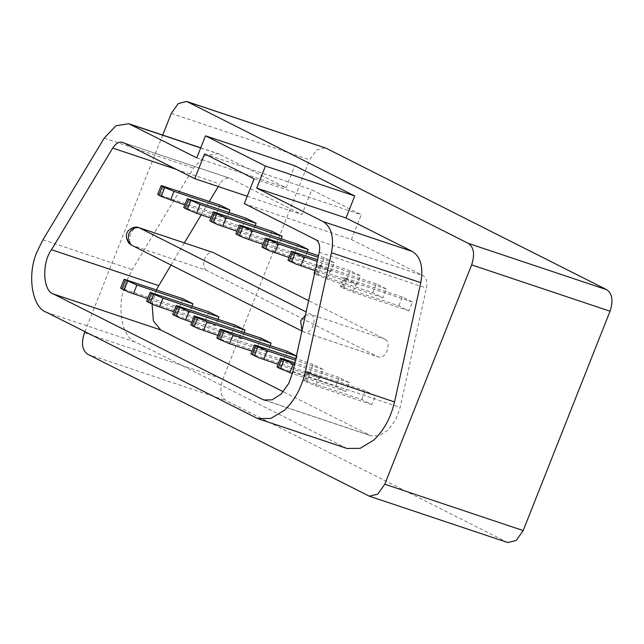 <?xml version="1.0" encoding="UTF-8"?>
<svg xmlns="http://www.w3.org/2000/svg" width="644" height="644" viewBox="0 0 644 644"><rect width="100%" height="100%" fill="white"/><g stroke="black" fill="none" stroke-linecap="round" stroke-linejoin="round"><path stroke-width="0.48" stroke-dasharray="3.22 2.42" d="M131.497 245.114L304.298 332.167C307.663 333.198 310.561 331.129 313 325.985C314.771 320.495 314.2 316.679 311.277 314.538L385.386 339.356L308.605 300.635M385.386 339.356C388.308 341.497 388.879 345.313 387.108 350.795C384.669 355.947 381.771 358.016 378.406 356.985L304.765 332.368M139.273 227.807C135.908 226.785 133.002 228.845 130.571 233.997C128.792 239.488 129.363 243.303 132.286 245.445L206.402 270.263L378.406 356.985L304.298 332.167M206.402 270.263C203.48 268.113 202.9 264.306 204.679 258.816C207.11 253.664 210.016 251.603 213.381 252.625M244.293 203.649L351.439 239.528L361.26 214.726L311.744 189.763L301.923 214.565L230.327 178.469C226.68 177.092 223.186 178.927 219.846 183.959L218.284 186.559M351.439 239.528L423.036 275.624C426.368 277.773 427.495 281.935 426.4 288.101L400.157 407.386L395.971 419.172L388.421 429.798L379.211 435.738L371.049 435.851L283.288 391.737M152.081 304.113L156.355 289.84M171.006 265.038L184.361 242.869M201.226 214.871L209.3 201.459M122.529 142.316L229.675 178.195L123.181 142.582M229.071 212.496L226.527 218.928L216.432 213.832L157.683 194.416M219.918 205.017L216.432 213.832M191.976 306.182L189.433 312.614L179.338 307.526L120.589 288.11M182.824 298.703L179.338 307.526M218.042 319.327L215.499 325.759L205.396 320.664L146.647 301.247M208.889 311.849L205.396 320.664M270.166 345.603L267.622 352.035L257.519 346.947L190.737 324.842M261.013 338.124L257.519 346.947M335.701 386.368L339.195 377.545L349.298 382.641L345.804 391.455L335.701 386.368L276.952 366.951M361.767 399.505L365.261 390.691L375.355 395.778L371.862 404.601L361.767 399.505L303.018 380.089L306.584 371.234L310.062 373.254L306.568 382.069L304.29 380.918L307.784 372.103M346.738 279.536L350.231 270.722L360.326 275.809L356.832 284.632L346.738 279.536L287.989 260.12M281.195 238.779L278.651 245.211L268.556 240.115L209.799 220.699M272.042 231.301L268.556 240.115M307.26 251.917L304.709 258.349L294.614 253.253L235.865 233.836M298.108 244.438L294.614 253.253M372.796 292.674L376.289 283.859L386.392 288.955L382.898 297.769L372.796 292.674L314.047 273.257M398.861 305.82L402.347 296.997L412.45 302.092L408.956 310.907L398.861 305.82L340.113 286.403L343.679 277.548L347.156 279.56L343.663 288.383L341.384 287.232L344.87 278.417M320.672 266.399L324.165 257.576L334.268 262.672L330.774 271.486L320.672 266.399L261.923 246.982M255.137 225.633L252.593 232.065L242.49 226.978L183.741 207.561M245.984 218.155L242.49 226.978M309.643 373.222L313.137 364.407L323.232 369.503L319.738 378.318L309.643 373.222L250.894 353.806M296.425 355.987L297.174 356.357L293.68 365.18L283.577 360.085L216.795 337.979M287.071 351.27L283.577 360.085M244.1 332.465L241.556 338.897L231.462 333.801L172.713 314.385M234.947 324.987L231.462 333.801M226.527 218.928L184.78 204.945M303.091 380.049L304.29 380.918M365.261 390.691L306.584 371.234M371.862 404.601L315.834 385.837L306.568 382.069M375.355 395.778L319.327 377.014L310.062 373.254M386.392 288.955L330.356 270.19L321.09 266.423L317.621 264.402L315.343 269.997M382.898 297.769L326.87 279.005L315.319 274.094L318.812 265.272M376.289 283.859L317.621 264.402M314.127 273.225L315.319 274.094M412.45 302.092L356.422 283.328L347.156 279.56M408.956 310.907L352.928 292.143L343.663 288.383M402.347 296.997L343.679 277.548M340.185 286.363L341.384 287.232M189.433 312.614L147.685 298.631M215.499 325.759L173.743 311.777M267.622 352.035L217.833 335.363M339.195 377.545L294.944 362.725M349.298 382.641L294.59 364.319M345.804 391.455L292.505 373.609M356.832 284.632L315.085 270.649M350.231 270.722L317.589 259.79M360.326 275.809L317.234 261.384M278.651 245.211L236.895 231.228M304.709 258.349L262.961 244.366M330.774 271.486L289.019 257.503M324.165 257.576L318.49 255.676M334.268 262.672L318.144 257.27M252.593 232.065L210.838 218.083M313.137 364.407L295.846 358.619M323.232 369.503L295.499 360.213M319.738 378.318L277.991 364.335M297.174 356.357L296.401 356.1M293.68 365.18L251.925 351.197M241.556 338.897L191.767 322.225M247.224 196.243L301.923 214.565M204.591 153.884L311.744 189.763M254.114 178.847L361.26 214.726M346.963 448.466L135.634 342.133C121.104 337.319 116.081 303.879 126.49 281.323L132.237 269.675L193.466 168.036L205.243 155.647L218.042 153.618L286.049 187.766L294.783 165.725M196.766 157.869L286.049 187.766M162.707 135.087L84.879 331.66M171.28 113.433L309.675 159.784L316.663 149.907L325.107 147.806M507.754 542.538L226.06 400.584C220.514 396.607 219.435 389.459 222.832 379.123L309.675 159.784M305.369 315.327L311.277 314.538L306.117 311.938M301.915 331.04L303.509 331.845L301.98 330.742M160.396 195.076L163.89 186.253M193.458 325.494L196.943 316.671M279.673 367.603L283.167 358.788M305.739 380.741L309.225 371.926M319.327 377.014L315.834 385.837M290.71 260.772L294.195 251.957M212.52 221.351L216.014 212.536M238.586 234.497L242.08 225.674M321.09 266.423L317.605 275.238M316.768 273.917L320.261 265.095M330.356 270.19L326.87 279.005M342.833 287.055L346.319 278.24M356.422 283.328L352.928 292.143M264.644 247.634L268.137 238.819M186.462 208.213L189.956 199.399M253.615 354.466L257.101 345.643M219.515 338.631L223.009 329.817M175.426 315.045L178.919 306.222M149.368 301.899L152.861 293.084M126.796 279.947L123.31 288.762M315.89 239.745L423.036 275.624M319.255 252.223L426.4 288.101M293.012 371.508L400.157 407.386M265.513 400.383L369.511 435.215M176.359 169.396L219.846 183.959M255.169 417.521L344.451 447.419M46.344 312.235L135.634 342.133M200.695 147.943L219.668 154.294M104.183 138.138L193.466 168.036M42.947 239.777L132.237 269.675M84.436 332.779L222.832 379.123M87.656 354.24L226.06 400.584M368.473 495.824L506.868 542.168M263.903 399.972L371.049 435.851M200.743 147.822L218.042 153.618"/><path stroke-width="0.97" d="M308.605 300.635L213.381 252.625L138.798 227.614L213.381 252.625M283.288 391.737L160.694 329.929L153.409 320.954L152.081 304.113M156.355 289.84L171.006 265.038M184.361 242.869L201.226 214.871M209.3 201.459L218.284 186.559M157.683 194.416L161.25 185.561L219.918 205.017L230.021 210.113L229.071 212.496M120.589 288.11L124.155 279.255L182.824 298.703L192.926 303.799L191.976 306.182M146.647 301.247L150.213 292.392L208.889 311.849L218.984 316.937L218.042 319.327M190.737 324.842L194.303 315.979L261.013 338.124L271.108 343.22L270.166 345.603M209.799 220.699L213.373 211.844L272.042 231.301L282.144 236.388L281.195 238.779M235.865 233.836L239.431 224.981L298.108 244.438L308.202 249.534L307.26 251.917M183.741 207.561L187.307 198.706L245.984 218.155L256.079 223.251L255.137 225.633M296.425 355.987L287.071 351.27L220.361 329.124L216.795 337.979M172.713 314.385L176.279 305.53L234.947 324.987L245.05 330.082L244.1 332.465M157.756 194.383L158.955 195.253L162.441 186.43L161.25 185.561M230.021 210.113L173.993 191.349L164.727 187.581L161.233 196.404L158.955 195.253M161.233 196.404L184.78 204.945M164.727 187.581L162.441 186.43M190.809 324.801L192.009 325.671L195.494 316.848L194.303 315.979M217.833 335.363L198.618 328.738L192.009 325.671M271.108 343.22L207.046 321.767L195.494 316.848M277.033 366.911L278.224 367.78L281.718 358.966L280.446 358.128L276.952 366.951M294.944 362.725L280.526 358.096M292.505 373.609L278.224 367.78M294.59 364.319L281.718 358.966M317.234 261.384L299.363 255.201L291.555 251.265L287.989 260.12M315.085 270.649L295.87 264.024L289.261 260.949L292.754 252.134M317.589 259.79L291.555 251.265M288.061 260.079L289.261 260.949M282.144 236.388L226.116 217.632L216.843 213.864L213.373 211.844M236.895 231.228L217.688 224.603L211.071 221.528L214.565 212.713M209.88 220.659L211.071 221.528M308.202 249.534L252.174 230.769L239.431 224.981M262.961 244.366L243.754 237.741L237.137 234.674L240.631 225.851M235.937 233.804L237.137 234.674M315.343 269.997L314.047 273.257L314.538 273.668M318.144 257.27L278.232 243.907L265.497 238.127L261.923 246.982M289.019 257.503L269.812 250.878L263.195 247.811L266.688 238.996M318.49 255.676L265.497 238.127M262.003 246.942L263.195 247.811M256.079 223.251L200.051 204.486L187.307 198.706M210.838 218.083L196.557 213.309L185.013 208.39L188.507 199.576M183.822 207.521L185.013 208.39M250.967 353.773L252.166 354.643L255.66 345.82L254.461 344.951L250.894 353.806M295.846 358.619L254.461 344.951M277.991 364.335L258.775 357.71L252.166 354.643M295.499 360.213L267.204 350.738L255.66 345.82M216.875 337.939L218.066 338.808L221.56 329.994L220.361 329.124M251.925 351.197L229.618 343.727L218.066 338.808M296.401 356.1L233.104 334.904L221.56 329.994M172.785 314.353L173.985 315.222L177.47 306.399L176.279 305.53M191.767 322.225L180.594 318.289L173.985 315.222M245.05 330.082L189.022 311.318L177.47 306.399M192.926 303.799L136.898 285.034L124.155 279.255M147.685 298.631L128.47 292.006L121.861 288.939L125.347 280.124M146.727 301.207L147.919 302.076L151.412 293.262L150.213 292.392M173.743 311.777L154.536 305.151L147.919 302.076M218.984 316.937L162.956 298.18L151.412 293.262M120.661 288.069L121.861 288.939M194.778 178.686L204.591 153.884L254.114 178.847L244.293 203.649L315.89 239.745C319.223 241.894 320.342 246.056 319.255 252.223L293.012 371.508L288.826 383.285L281.267 393.919L272.066 399.86L263.903 399.972L262.366 399.328L53.549 294.042C42.898 291.321 41.578 263.219 51.472 249.719L112.7 148.08C116.041 143.04 119.534 141.213 123.181 142.582L194.778 178.686L247.224 196.243M122.529 142.316L123.181 142.582M256.706 188.088L265.433 166.047L205.492 135.828L196.766 157.869L128.76 123.72L115.952 125.741L104.183 138.138L42.947 239.777L37.207 251.426C26.79 273.982 31.822 307.421 46.344 312.235L257.672 418.568L270.85 418.431L284.39 410.268C294.558 400.64 301.513 387.897 305.256 372.039L331.499 252.754C334.236 237.322 331.427 226.929 323.087 221.56L256.706 188.088L345.997 217.994L412.377 251.458C420.717 256.827 423.527 267.228 420.79 282.652L394.547 401.937C390.803 417.795 383.848 430.538 373.681 440.166L360.141 448.337L346.963 448.466L257.672 418.568M265.433 166.047L354.723 195.945L345.997 217.994M205.492 135.828L294.783 165.725L354.723 195.945M162.707 135.087L171.28 113.433L178.259 103.563L186.712 101.462L468.405 243.416C473.96 247.393 475.031 254.541 471.633 264.877L384.79 484.216L377.811 494.093L369.358 496.194L87.656 354.24C82.11 350.264 81.039 343.115 84.436 332.779L84.879 331.66M186.712 101.462L325.993 148.176L606.809 289.76C612.355 293.736 613.434 300.885 610.037 311.221L523.194 530.567L516.206 540.437L507.754 542.538L369.358 496.194M301.98 330.742L300.643 320.962L305.369 315.327M138.798 227.614C139.676 228.322 135.321 224.353 128.204 230.882C125.443 234.223 125.725 238.385 129.058 243.352L131.497 245.114L128.108 240.647L128.639 234.239C131.199 229.071 134.741 226.929 139.273 227.807L306.117 311.938M173.993 191.349L170.499 200.163M207.046 321.767L203.552 330.581M197.78 317.999L194.287 326.822M293.262 363.876L289.776 372.699M283.996 360.109L280.51 368.932M295.033 253.285L291.539 262.1M304.298 257.045L300.804 265.867M216.843 213.864L213.357 222.679M226.116 217.632L222.623 226.447M242.909 227.002L239.415 235.817M252.174 230.769L248.681 239.584M268.967 240.14L265.481 248.962M278.232 243.907L274.747 252.73M190.785 200.719L187.291 209.542M200.051 204.486L196.557 213.309M267.204 350.738L263.71 359.553M257.938 346.971L254.444 355.786M233.104 334.904L229.618 343.727M223.838 331.137L220.345 339.96M189.022 311.318L185.528 320.132M179.757 307.55L176.263 316.373M127.633 281.267L124.139 290.09M162.956 298.18L159.462 306.995M136.898 285.034L133.405 293.857M153.691 294.413L150.197 303.227M262.366 399.328L265.513 400.383M53.549 294.042L160.694 329.929M51.472 249.719L158.617 285.598M112.7 148.08L176.359 169.396M305.256 372.039L394.547 401.937M331.499 252.754L420.79 282.652M323.087 221.56L412.377 251.458M130.378 124.397L200.695 147.943M187.597 101.833L325.993 148.176M468.405 243.416L606.809 289.76M384.79 484.216L523.194 530.567M471.633 264.877L610.037 311.221M131.497 245.114L301.915 331.04M128.76 123.72L200.743 147.822"/></g></svg>
